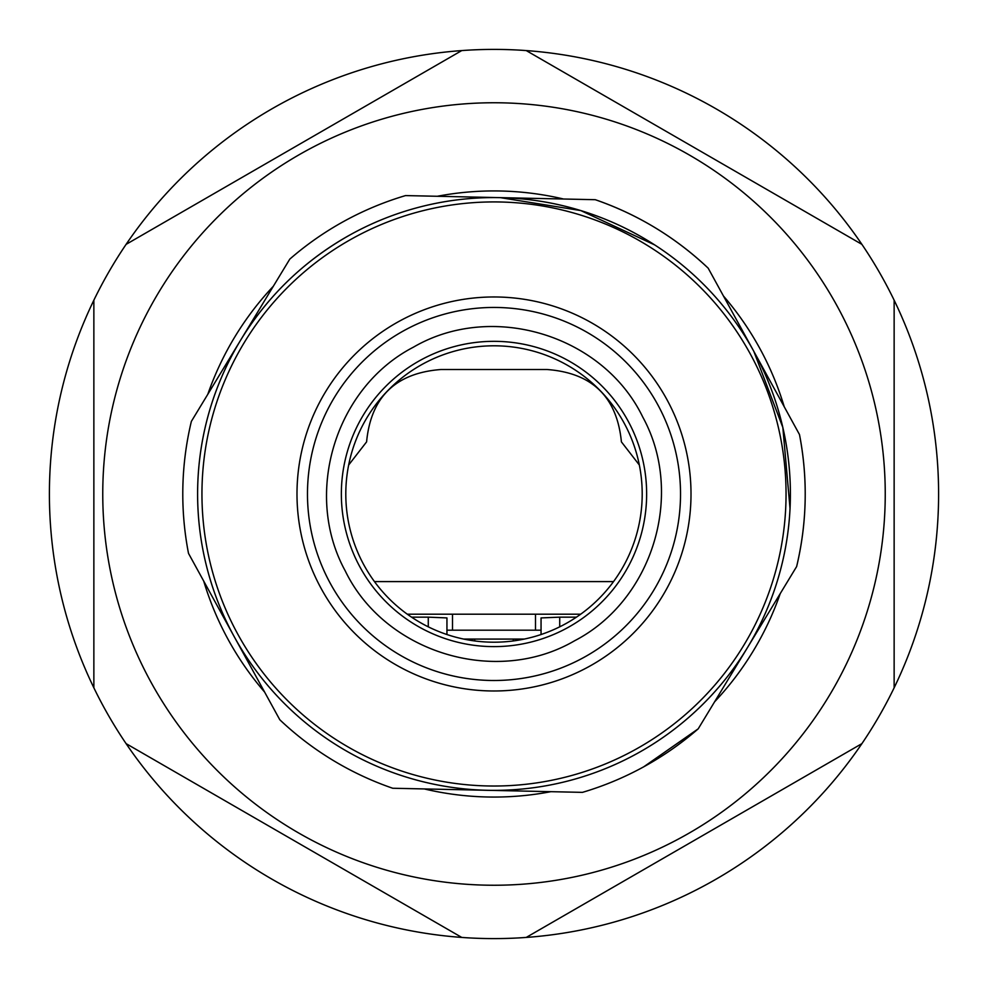 <?xml version="1.0" encoding="UTF-8"?>
<svg xmlns="http://www.w3.org/2000/svg" width="988" height="988" viewBox="0 0 988 988"><rect width="100%" height="100%" fill="white"/><g stroke="black" fill="none" stroke-linecap="round" stroke-linejoin="round"><path stroke-width="1.48" d="M348.665 465.002L366.597 441.871C370.883 397.04 395.706 372.933 441.056 369.512L546.944 369.512C592.195 372.822 617.006 396.941 621.403 441.871L639.335 465.002M535.496 630.183L535.496 614.19L452.504 614.19L452.504 630.183M375.44 582.92L375.44 581.586L374.452 581.586M613.548 581.586L612.56 581.586L612.56 582.92M375.44 581.586L612.56 581.586M580.709 614.19L407.291 614.19M232.896 634.271A296.4 296.4 0 0 0 235.453 638.927M483.762 790.227A296.4 296.4 0 0 0 491.406 790.388M745.977 650.067A296.4 296.4 0 0 0 748.842 645.362M474.734 639.075L474.734 640.94M513.266 639.075L513.266 640.94M559.727 626.824L559.727 617.154L541.054 617.92L541.054 634.531M428.273 626.824L428.273 617.154L411.564 617.154M576.436 617.154L559.727 617.154M428.273 617.154L446.947 617.92L446.947 634.531M494.185 642.2A148.2 148.2 0 0 0 642.2 493.815A148.2 148.2 0 0 0 493.815 345.8A148.2 148.2 0 0 0 345.8 494.185A148.2 148.2 0 0 0 494.185 642.2M264.623 692.082A303.069 303.069 0 0 1 203.726 581.129M207.801 394.286A303.069 303.069 0 0 1 273.33 286.261M437.314 196.279A303.069 303.069 0 0 1 563.518 199.008M723.451 296.005A303.069 303.069 0 0 1 784.237 406.76M780.236 593.603A303.069 303.069 0 0 1 714.583 701.826M550.909 791.672A303.069 303.069 0 0 1 424.26 788.93M159.883 697.565A391.248 391.248 0 0 1 290.435 159.883A391.248 391.248 0 0 1 828.117 290.435A391.248 391.248 0 0 1 697.565 828.117A391.248 391.248 0 0 1 159.883 697.565M461.767 50.573A444.6 444.6 0 0 1 861.907 743.631A444.6 444.6 0 0 1 93.86 687.796A444.6 444.6 0 0 1 461.767 50.573L126.094 244.369M93.86 687.796L93.86 300.204M461.767 937.427L126.094 743.631M526.234 937.427L861.907 743.631M894.14 300.204L894.14 687.796M526.234 50.573L861.907 244.369M654.649 244.888L580.808 210.58L500.41 197.649L595.282 199.7C637.816 214.458 675.446 237.281 708.186 268.18A311.22 311.22 0 0 0 595.282 199.7M790.042 508.561L782.842 427.458L753.832 351.37L799.49 434.559C807.974 478.76 807.023 522.763 796.637 566.556A311.22 311.22 0 0 0 799.49 434.559M500.41 197.649A296.4 296.4 0 0 0 234.168 636.581A296.4 296.4 0 0 0 636.605 753.807A296.4 296.4 0 0 0 753.832 351.37A296.4 296.4 0 0 0 351.395 234.144A296.4 296.4 0 0 0 234.168 636.581A296.4 296.4 0 0 0 636.605 753.807A296.4 296.4 0 0 0 753.832 351.37A296.4 296.4 0 0 0 351.395 234.144C305.144 259.795 268.205 295.165 240.578 340.255A296.4 296.4 0 0 0 487.59 790.301L582.451 792.364A311.22 311.22 0 0 0 698.195 728.848L747.422 647.696A296.4 296.4 0 0 1 487.59 790.301L392.718 788.251A311.22 311.22 0 0 1 279.814 719.77L188.51 553.391A311.22 311.22 0 0 1 191.363 421.394L289.793 259.115A311.22 311.22 0 0 1 405.549 195.587L500.41 197.649A296.4 296.4 0 0 1 747.422 647.696L796.637 566.556M708.186 268.18L753.832 351.37M643.744 766.799L698.207 728.835M567.445 627.788A152.646 152.646 0 0 0 627.812 420.53A152.646 152.646 0 0 0 420.555 360.163A152.646 152.646 0 0 0 360.188 567.421A152.646 152.646 0 0 0 567.445 627.788A152.646 152.646 0 0 0 627.812 420.53A152.646 152.646 0 0 0 420.555 360.163A152.646 152.646 0 0 0 360.188 567.421A152.646 152.646 0 0 0 567.445 627.788M463.743 639.075L524.258 639.075M446.947 630.183L541.054 630.183M470.288 639.075L470.288 640.286M517.712 639.075L517.712 640.286M353.482 237.947A292.065 292.065 0 0 1 750.028 353.457A292.065 292.065 0 0 1 634.518 750.003A292.065 292.065 0 0 1 237.972 634.494A292.065 292.065 0 0 1 353.482 237.947M399.214 321.273A196.995 196.995 0 0 1 666.702 399.189A196.995 196.995 0 0 1 588.786 666.678A196.995 196.995 0 0 1 321.298 588.762A196.995 196.995 0 0 1 399.214 321.273M404.253 330.461A186.522 186.522 0 0 1 657.514 404.228A186.522 186.522 0 0 1 583.747 657.489A186.522 186.522 0 0 1 330.486 583.723A186.522 186.522 0 0 1 404.253 330.461M413.429 347.171C335.265 387.568 302.908 493.716 345.22 570.854C384.838 652.833 495.951 686.709 574.571 640.78C652.735 600.383 685.092 494.235 642.78 417.097C603.162 335.117 492.049 301.241 413.429 347.171"/></g></svg>
